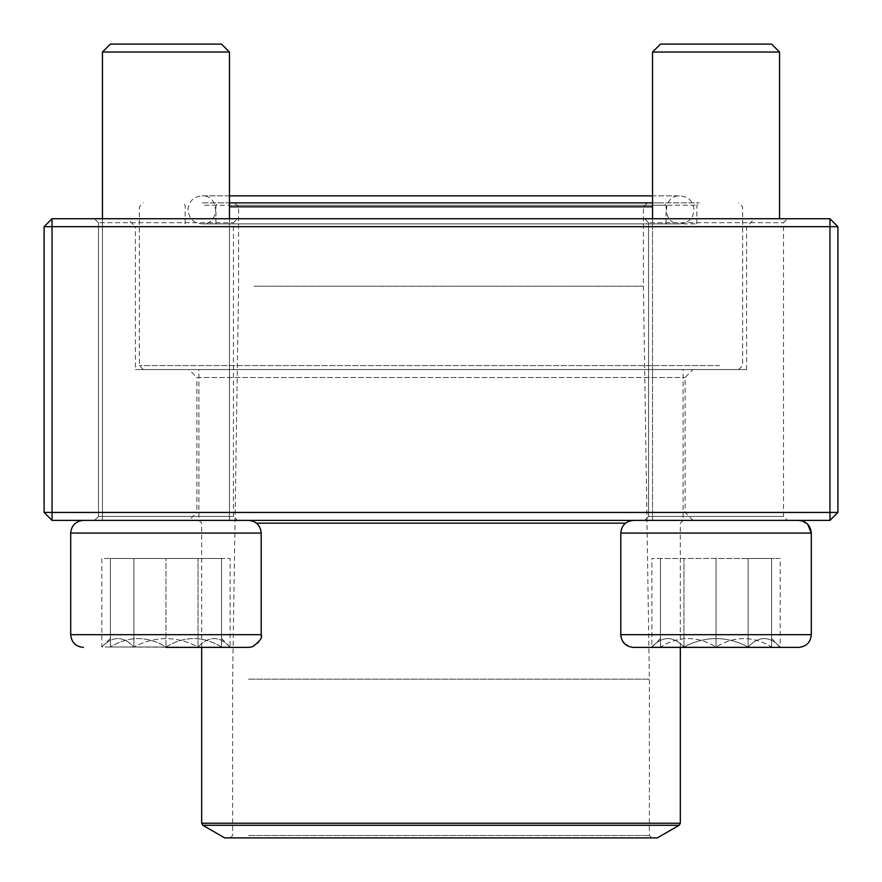 <?xml version="1.0" encoding="UTF-8"?>
<svg xmlns="http://www.w3.org/2000/svg" width="882" height="882" viewBox="0 0 882 882"><rect width="100%" height="100%" fill="white"/><g stroke="black" fill="none" stroke-linecap="round" stroke-linejoin="round"><path stroke-width="0.66" stroke-dasharray="4.41 3.31" d="M837.9 512.442L837.9 226.674L829.962 218.736L52.038 218.736L52.038 226.674L829.962 226.674L829.962 512.442L52.038 512.442L52.038 226.674L44.1 226.674L44.1 512.442L52.038 512.442L52.038 520.38L829.962 520.38L837.9 512.442L829.962 512.442L829.962 520.38M188.969 520.38L693.032 520.38L188.969 520.38L196.906 512.442L685.093 512.442L196.906 512.442L196.906 377.496L685.093 377.496L196.906 377.496L188.969 369.558L693.032 369.558L188.969 369.558M94.517 520.38L237.401 520.38L94.517 520.38L237.401 520.38L94.517 520.38L98.486 516.411L233.432 516.411L98.486 516.411L98.486 222.705L233.432 222.705L98.486 222.705L233.432 222.705L98.486 222.705L94.517 218.736L237.401 218.736L94.517 218.736L237.401 218.736L94.517 218.736L98.486 222.705L98.486 516.411L233.432 516.411L98.486 516.411L94.517 520.38M644.599 520.38L787.483 520.38L644.599 520.38L787.483 520.38L644.599 520.38L648.568 516.411L783.514 516.411L648.568 516.411L648.568 222.705L783.514 222.705L648.568 222.705L783.514 222.705L648.568 222.705L644.599 218.736L787.483 218.736L644.599 218.736L787.483 218.736L644.599 218.736L648.568 222.705L648.568 516.411L783.514 516.411L648.568 516.411L644.599 520.38M127.449 218.736L754.551 218.736L127.449 218.736L135.387 226.674L746.613 226.674L135.387 226.674L135.387 369.558L746.613 369.558L135.387 369.558M693.032 520.38L685.093 512.442L685.093 377.496L693.032 369.558M829.962 218.736L829.962 226.674L837.9 226.674M44.1 226.674L52.038 218.736M44.1 512.442L52.038 520.38M110.393 638.392L101.805 646.991L221.525 646.991C203.125 635.79 184.603 635.79 165.959 646.991C147.559 635.79 129.037 635.79 110.393 646.991L198.042 646.991C208.67 635.79 219.364 635.79 230.125 646.991L198.042 646.991L230.125 646.991C219.497 635.79 208.802 635.79 198.042 646.991C176.665 635.812 155.276 635.812 133.877 646.991C123.26 635.79 112.565 635.79 101.805 646.991C112.422 635.79 123.116 635.79 133.877 646.991L101.805 646.991L101.805 558.482L133.877 558.482L101.805 558.482M165.959 647.388L248.515 647.388C256.232 646.638 260.466 642.405 261.215 634.687L70.703 634.687M70.703 533.081L261.215 533.081L70.703 533.081L261.215 533.081L261.215 634.687M83.404 520.38L248.515 520.38L83.404 520.38M229.463 218.736L229.463 520.38L102.455 520.38L229.463 520.38L102.455 520.38L229.463 520.38L229.463 195.859L201.945 195.859C220.015 194.988 220.026 224.745 201.945 223.874L680.055 223.874C661.985 224.745 661.974 194.988 680.055 195.859L652.537 195.859M102.455 52.038L229.463 52.038L102.455 52.038L229.463 52.038L221.525 44.1L110.393 44.1M198.042 646.991L133.877 646.991C155.276 635.812 176.665 635.812 198.042 646.991L198.042 558.482L133.877 558.482L230.125 558.482L198.042 558.482L198.042 646.991M133.877 646.991L133.877 558.482L133.877 646.991M221.525 638.392L230.125 647.388L110.393 646.991C110.393 635.812 110.393 635.812 110.393 646.991C110.393 635.812 110.393 635.812 110.393 646.991C128.794 635.79 147.316 635.79 165.959 646.991C184.36 635.79 202.882 635.79 221.525 646.991L230.125 646.991L230.125 558.482M716.041 647.388L633.485 647.388L716.041 647.388M716.041 520.38L633.485 520.38L716.041 520.38M716.041 52.038L779.545 52.038L716.041 52.038M716.041 44.1L660.475 44.1L716.041 44.1M716.041 646.991L660.475 646.991C678.875 635.79 697.397 635.79 716.041 646.991C734.441 635.79 752.963 635.79 771.607 646.991L716.041 646.991L771.607 646.991C771.607 635.812 771.607 635.812 771.607 646.991C771.607 635.812 771.607 635.812 771.607 646.991C753.206 635.79 734.684 635.79 716.041 646.991C697.64 635.79 679.118 635.79 660.475 646.991L716.041 646.991L716.041 558.482L660.475 558.482L771.607 558.482L716.041 558.482L716.041 646.991M660.475 646.991L651.875 646.991L660.475 646.991C660.475 635.812 660.475 635.812 660.475 646.991C660.475 635.812 660.475 635.812 660.475 646.991L660.475 558.482L660.475 646.991M771.607 646.991L771.607 558.482L771.607 646.991M771.607 638.392L780.195 647.388L683.958 646.991C673.33 635.79 662.636 635.79 651.875 646.991L683.958 646.991L651.875 646.991C662.503 635.79 673.198 635.79 683.958 646.991C705.335 635.812 726.724 635.812 748.123 646.991C758.741 635.79 769.435 635.79 780.195 646.991C769.578 635.79 758.884 635.79 748.123 646.991L780.195 646.991L780.195 558.482L748.123 558.482L780.195 558.482M620.785 634.687L620.785 533.081L811.297 533.081L716.041 533.081L811.297 533.081L811.297 634.687L620.785 634.687C619.252 637.466 622.207 641.501 629.649 646.793L633.485 647.388L798.596 647.388M798.596 520.38L633.485 520.38L798.596 520.38M652.537 52.038L779.545 52.038L771.607 44.1L660.475 44.1L652.537 52.038L652.537 520.38L779.545 520.38L652.537 520.38L652.537 218.736M683.958 646.991L748.123 646.991C726.724 635.812 705.335 635.812 683.958 646.991L683.958 558.482L748.123 558.482L651.875 558.482L683.958 558.482L683.958 646.991M748.123 646.991L748.123 558.482L748.123 646.991M660.475 638.392L651.875 647.388L651.875 558.482M221.525 646.991C221.525 635.812 221.525 635.812 221.525 646.991C221.525 635.812 221.525 635.812 221.525 646.991L221.525 558.482L165.959 558.482L221.525 558.482L221.525 646.991M165.959 558.482L110.393 558.482L165.959 558.482L165.959 646.991L165.959 558.482M110.393 646.991L110.393 558.482L110.393 646.991M204.646 223.874L696.868 223.874L204.646 223.874M233.124 223.874L666.042 223.874L233.124 223.874M202.452 202.86L699.25 202.86L202.452 202.86M652.537 202.86L229.463 202.86M719.635 365.589L139.356 365.589L719.635 365.589M229.463 206.829L652.537 206.829M715.975 369.558L143.325 369.558L715.975 369.558M217.358 369.558L683.109 369.558L217.358 369.558M217.358 520.38L683.109 520.38L217.358 520.38M657.311 837.9L224.69 837.9M246.321 837.9L651.754 837.9L246.321 837.9M248.526 835.519L649.373 835.519L248.526 835.519M248.526 679.14L649.373 679.14L248.526 679.14M254.016 286.209L643.419 286.209L254.016 286.209M254.016 206.829L643.419 206.829L254.016 206.829M250.356 202.86L647.388 202.86L250.356 202.86M235.318 202.86L663.661 202.86L235.318 202.86M204.646 205.241L696.868 205.241L204.646 205.241M625.558 523.158L256.442 523.158M680.331 823.237L201.669 823.237M202.86 825.298L679.14 825.298M233.124 205.241L666.042 205.241L233.124 205.241M233.432 516.411L233.432 222.705L237.401 218.736L233.432 222.705L233.432 516.411L237.401 520.38L233.432 516.411M783.514 516.411L783.514 222.705L787.483 218.736L783.514 222.705L783.514 516.411L787.483 520.38L783.514 516.411M746.613 369.558L746.613 226.674L754.551 218.736M102.455 218.736L102.455 520.38L102.455 218.736M261.215 533.081C260.466 525.363 256.232 521.13 248.515 520.38M779.545 52.038L779.545 218.736M620.785 533.081C621.534 525.363 625.768 521.13 633.485 520.38M807.636 524.162L799.731 520.435M696.868 223.874L696.868 205.241L699.25 202.86M185.132 223.874L185.132 205.241L182.75 202.86M738.675 369.558L742.644 365.589L742.644 206.829L738.675 202.86M143.325 369.558L139.356 365.589L139.356 206.829L143.325 202.86M680.331 647.388L680.331 523.158L683.109 520.38L683.109 369.558M201.669 647.388L201.669 523.158L198.891 520.38L198.891 369.558M234.612 202.86L238.581 206.829L238.581 286.209L232.627 679.14L232.627 835.519L230.246 837.9M647.388 202.86L643.419 206.829L643.419 286.209L649.373 679.14L649.373 835.519L651.754 837.9M666.042 223.874L666.042 205.241L663.661 202.86M215.958 223.874L215.958 205.241L218.339 202.86M532.574 223.874L680.055 223.874C688.566 223.047 693.23 218.372 694.068 209.861C693.23 201.361 688.566 196.686 680.055 195.859L201.945 195.859C193.434 196.686 188.77 201.361 187.932 209.861C189.079 218.681 193.753 223.355 201.945 223.874L532.574 223.874"/><path stroke-width="1.32" d="M52.038 520.38L829.962 520.38L837.9 512.442L837.9 226.674L52.038 226.674L52.038 512.442L829.962 512.442L829.962 218.736L52.038 218.736L44.1 226.674L44.1 512.442L52.038 512.442L52.038 520.38L44.1 512.442M837.9 226.674L829.962 218.736M44.1 226.674L52.038 226.674L52.038 218.736M837.9 512.442L829.962 512.442L829.962 520.38M229.463 218.736L229.463 52.038L102.455 52.038L110.393 44.1L221.525 44.1L229.463 52.038L229.463 195.859L652.537 195.859M261.215 634.687L261.215 533.081L70.703 533.081C71.464 525.363 75.698 521.13 83.404 520.38C75.698 521.13 71.464 525.363 70.703 533.081L70.703 634.687L261.215 634.687C262.748 637.466 259.793 641.501 252.351 646.793L248.515 647.388L165.959 647.388M798.596 647.388L633.485 647.388C625.768 646.638 621.534 642.405 620.785 634.687L811.297 634.687C810.547 642.405 806.313 646.638 798.596 647.388C806.313 646.638 810.547 642.405 811.297 634.687L811.297 533.081C810.536 525.363 806.302 521.13 798.596 520.38L799.731 520.435M807.636 524.162L811.297 533.081L620.785 533.081L620.785 634.687M652.537 52.038L660.475 44.1L771.607 44.1L779.545 52.038L652.537 52.038L652.537 218.736M229.463 202.86L652.537 202.86M652.537 206.829L229.463 206.829M202.86 825.298L224.69 837.9L657.311 837.9L679.14 825.298L202.86 825.298L201.669 823.237L680.331 823.237L680.331 647.388M256.442 523.158L625.558 523.158M102.455 52.038L102.455 218.736L102.455 52.038L110.393 44.1M70.703 634.687C71.453 642.405 75.687 646.638 83.404 647.388C75.687 646.638 71.453 642.405 70.703 634.687L70.703 533.081M779.545 52.038L779.545 218.736M620.785 533.081C621.534 525.363 625.768 521.13 633.485 520.38M261.215 533.081C260.466 525.363 256.232 521.13 248.515 520.38M201.669 823.237L201.669 647.388M680.331 823.237L679.14 825.298"/></g></svg>
